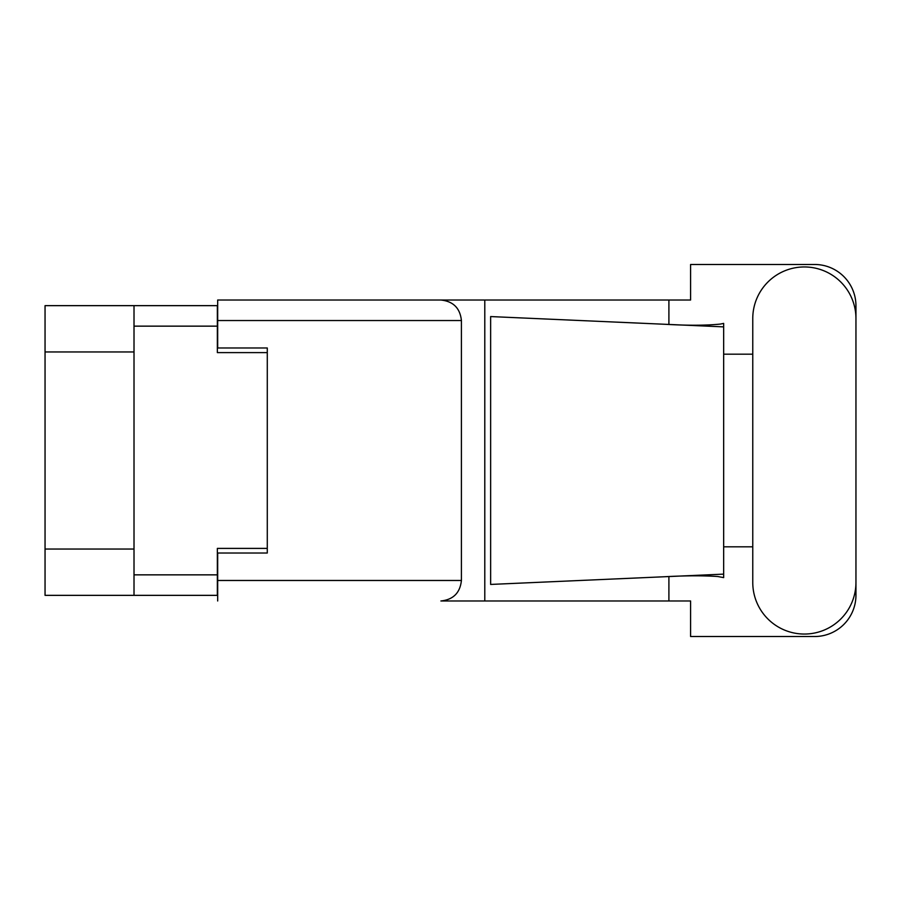 <?xml version="1.0" encoding="UTF-8"?>
<svg xmlns="http://www.w3.org/2000/svg" width="901" height="901" viewBox="0 0 901 901"><rect width="100%" height="100%" fill="white"/><g stroke="black" fill="none" stroke-linecap="round" stroke-linejoin="round"><path stroke-width="1.35" d="M134.012 351.953L45.05 351.953L45.05 305.653L217.355 305.653L217.355 352.606L267.282 352.606L267.282 347.977L267.282 553.023L217.682 553.023L217.682 580.469L461.413 580.469L461.413 320.531L217.682 320.531L217.682 300.022L690.594 300.022L690.594 264.477L814.617 264.477A41.333 41.333 0 0 1 855.95 305.811L855.95 354.172M267.282 553.023L267.282 548.394L217.355 548.394L217.355 595.347L45.05 595.347L45.05 549.047L134.012 549.047M45.05 351.953L45.05 549.047M134.012 595.347L134.012 305.653M752.763 582.451A51.594 51.594 0 0 0 804.356 634.045A51.594 51.594 0 0 0 855.95 582.451L855.95 318.549A51.594 51.594 0 0 0 804.356 266.955A51.594 51.594 0 0 0 752.763 318.549L752.763 582.451M461.413 580.469C460.107 592.835 453.271 599.672 440.904 600.978L690.594 600.978L690.594 636.523L814.617 636.523A41.333 41.333 0 0 0 855.95 595.189L855.95 546.828M752.763 546.828L723.661 546.828L723.661 349.96L723.661 354.172L752.763 354.172M723.661 577.609L717.68 576.505C702.859 575.514 685.278 575.593 664.927 576.73L490.64 584.434L490.64 316.566L723.661 326.872L723.661 577.609M668.902 600.978L668.902 576.561M668.902 324.439L668.902 300.022M484.794 600.978L484.794 300.022L217.682 300.022M723.661 326.872L723.661 323.391L720.417 324.067C706.024 325.543 687.531 325.61 664.927 324.27M267.282 347.977L217.682 347.977L217.682 320.531M217.682 600.978L217.682 580.469M440.904 300.022C453.271 301.328 460.107 308.165 461.413 320.531M723.661 574.128L664.927 576.73M134.012 574.849L217.355 574.849M217.355 326.151L134.012 326.151"/></g></svg>
